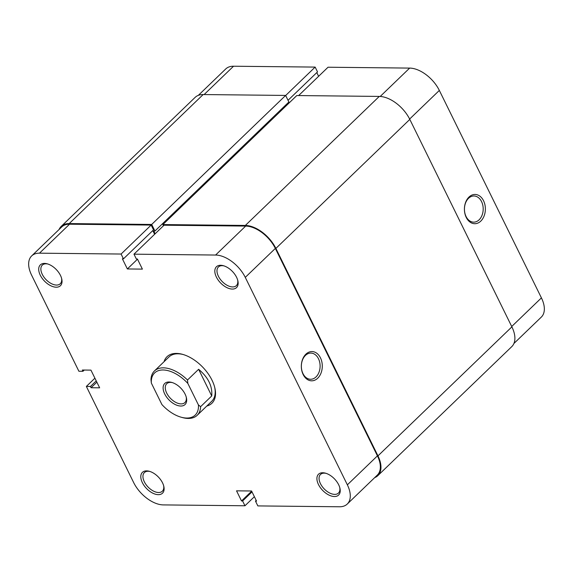<?xml version="1.0" encoding="UTF-8"?>
<svg xmlns="http://www.w3.org/2000/svg" width="573" height="573" viewBox="0 0 573 573"><rect width="100%" height="100%" fill="white"/><g stroke="black" fill="none" stroke-linecap="round" stroke-linejoin="round"><path stroke-width="0.86" d="M163.061 369.979A29.252 16.674 -133.9 0 0 151.351 383.086L150.986 379.62A30.792 17.555 46.1 0 1 154.438 370.96A30.792 17.555 46.1 0 1 163.355 367.837A30.792 17.555 46.1 0 1 187.5 380.006L187.865 383.48A29.252 16.674 -133.9 0 0 163.061 369.979M180.803 406.035A14.626 8.337 46.1 0 1 164.687 393.909A14.626 8.337 46.1 0 1 168.978 381.998A14.626 8.337 46.1 0 1 171.75 382.42A14.626 8.337 46.1 0 1 186.368 397.59A14.626 8.337 46.1 0 1 180.803 406.035M172.394 382.614A13.086 7.463 -133.9 0 0 170.51 382.384A13.086 7.463 -133.9 0 0 166.722 383.717A13.086 7.463 -133.9 0 0 168.312 395.764A13.086 7.463 -133.9 0 0 181.097 403.893A13.086 7.463 -133.9 0 0 184.886 402.568A13.086 7.463 -133.9 0 0 186.196 396.939M198.616 369.299L211.731 395.95C212.569 386.188 208.192 377.299 198.616 369.299L187.5 380.006M211.731 395.95L200.614 406.658A30.792 17.555 46.1 0 1 197.169 415.318A30.792 17.555 46.1 0 1 188.252 418.44A30.792 17.555 46.1 0 1 182.422 417.559L181.175 417.216A29.252 16.674 -133.9 0 0 198.43 404.946L200.614 406.658M151.351 383.086L161.915 404.559A29.252 16.674 -133.9 0 0 181.175 417.216M187.865 383.48L198.43 404.946M374.663 477.646A27.712 15.8 -133.9 0 0 377.858 475.633A27.712 15.8 -133.9 0 0 377.965 455.879L275.878 248.417A27.712 15.8 -133.9 0 0 245.344 225.447L162.875 224.566L163.463 225.769M155.133 233.798L153.757 231.019L154.939 231.026L151.702 224.451L69.233 223.577A27.712 15.8 -133.9 0 0 61.211 226.385A27.712 15.8 -133.9 0 0 59.083 229.508M377.858 475.633L511.789 346.615A27.712 15.8 -133.9 0 0 511.89 326.861L409.81 119.399A27.712 15.8 -133.9 0 0 379.276 96.422L296.807 95.548L162.875 224.566M154.939 231.026L288.871 102.008L285.633 95.433L203.164 94.552A27.712 15.8 -133.9 0 0 195.142 97.367L61.211 226.385M288.47 103.577L288.076 102.775M151.702 224.451L285.633 95.433M480.804 221.099A14.626 10.479 -89.4 0 1 466.236 217.418A14.626 10.479 -89.4 0 1 468.979 197.062A14.626 10.479 -89.4 0 1 483.548 200.743A14.626 10.479 -89.4 0 1 480.804 221.099M468.528 198.315A13.086 9.376 90.6 0 0 464.839 212.934A13.086 9.376 90.6 0 0 473.678 222.159A13.086 9.376 90.6 0 0 479.107 219.824A13.086 9.376 90.6 0 0 482.795 205.206A13.086 9.376 90.6 0 0 473.957 195.98A13.086 9.376 90.6 0 0 468.528 198.315M380.207 96.457L409.652 68.094L328.043 67.227L298.619 95.569M198.337 95.354L225.741 68.953A26.945 15.356 46.1 0 1 233.54 66.224L204.117 94.566M288.033 100.304L317.521 71.897L315.15 67.091L233.54 66.224M318.617 76.302L316.797 72.592M409.652 68.094A26.945 15.356 46.1 0 1 439.341 90.427L409.631 119.048M511.718 326.503L541.421 297.888L439.341 90.427M541.421 297.888A26.945 15.356 46.1 0 1 541.32 317.098L513.917 343.492M285.669 95.498L315.15 67.091M232.337 289.071A14.475 8.251 46.1 0 1 216.386 277.074A14.475 8.251 46.1 0 1 220.634 265.285A14.475 8.251 46.1 0 1 223.377 265.7A14.475 8.251 46.1 0 1 237.838 280.713A14.475 8.251 46.1 0 1 232.337 289.071M224.014 265.893A12.935 7.37 -133.9 0 0 222.166 265.671A12.935 7.37 -133.9 0 0 218.42 266.989A12.935 7.37 -133.9 0 0 219.989 278.893A12.935 7.37 -133.9 0 0 232.624 286.93A12.935 7.37 -133.9 0 0 236.37 285.619A12.935 7.37 -133.9 0 0 237.666 280.068M334.417 496.533A14.475 8.251 46.1 0 1 318.473 484.529A14.475 8.251 46.1 0 1 322.714 472.746A14.475 8.251 46.1 0 1 325.457 473.162A14.475 8.251 46.1 0 1 339.918 488.175A14.475 8.251 46.1 0 1 334.417 496.533M326.101 473.355A12.935 7.37 -133.9 0 0 324.246 473.133A12.935 7.37 -133.9 0 0 320.508 474.444A12.935 7.37 -133.9 0 0 322.069 486.355A12.935 7.37 -133.9 0 0 334.704 494.384A12.935 7.37 -133.9 0 0 338.45 493.074A12.935 7.37 -133.9 0 0 339.746 487.523M56.226 287.202A14.475 8.251 46.1 0 1 40.275 275.205A14.475 8.251 46.1 0 1 44.522 263.415A14.475 8.251 46.1 0 1 47.258 263.831A14.475 8.251 46.1 0 1 61.726 278.843A14.475 8.251 46.1 0 1 56.226 287.202M47.903 264.024A12.935 7.37 -133.9 0 0 46.055 263.802A12.935 7.37 -133.9 0 0 42.309 265.12A12.935 7.37 -133.9 0 0 43.877 277.024A12.935 7.37 -133.9 0 0 56.512 285.06A12.935 7.37 -133.9 0 0 60.258 283.742A12.935 7.37 -133.9 0 0 61.555 278.192M158.306 494.664A14.475 8.251 46.1 0 1 142.362 482.659A14.475 8.251 46.1 0 1 146.602 470.877A14.475 8.251 46.1 0 1 149.345 471.293A14.475 8.251 46.1 0 1 163.806 486.305A14.475 8.251 46.1 0 1 158.306 494.664M149.99 471.486A12.935 7.37 -133.9 0 0 148.135 471.264A12.935 7.37 -133.9 0 0 144.389 472.575A12.935 7.37 -133.9 0 0 145.957 484.486A12.935 7.37 -133.9 0 0 158.592 492.515A12.935 7.37 -133.9 0 0 162.338 491.204A12.935 7.37 -133.9 0 0 163.634 485.653M305.896 354.171A14.626 10.479 -89.4 0 1 320.465 357.853A14.626 10.479 -89.4 0 1 317.721 378.209A14.626 10.479 -89.4 0 1 303.153 374.527A14.626 10.479 -89.4 0 1 305.896 354.171M316.024 376.927A13.086 9.376 90.6 0 0 319.713 362.315A13.086 9.376 90.6 0 0 310.874 353.09A13.086 9.376 90.6 0 0 305.438 355.425A13.086 9.376 90.6 0 0 301.749 370.036A13.086 9.376 90.6 0 0 310.595 379.262A13.086 9.376 90.6 0 0 316.024 376.927M164.057 361.692A32.332 18.429 46.1 0 1 176.398 353.412A32.332 18.429 46.1 0 1 182.522 354.329A32.332 18.429 46.1 0 1 214.832 387.871A32.332 18.429 46.1 0 1 206.789 406.049M183.152 354.515A30.792 17.555 -133.9 0 0 177.931 353.799A30.792 17.555 -133.9 0 0 169.014 356.922L154.438 370.96M31.68 255.902L61.741 226.937A26.945 15.356 46.1 0 1 69.541 224.208L151.157 225.074L121.089 254.04L39.48 253.173A26.945 15.356 -133.9 0 0 31.68 255.902A26.945 15.356 -133.9 0 0 31.579 275.112L78.888 371.247L82.963 371.29L82.347 370.029L90.935 370.122L99.652 387.828L91.057 387.735L90.434 386.474L86.358 386.431L133.659 482.573A26.945 15.356 -133.9 0 0 163.348 504.906L244.958 505.773L242.594 500.967L241.52 500.952L236.542 490.832L251.576 490.997L256.554 501.117L255.479 501.103L257.85 505.909L339.46 506.776A26.945 15.356 -133.9 0 0 347.259 504.047A26.945 15.356 -133.9 0 0 347.36 484.837L377.428 455.872L275.341 248.417L245.273 277.375L347.36 484.837M94.903 378.194L86.358 386.431M151.157 225.074L153.521 229.88L123.453 258.846L122.386 258.831L127.364 268.952L142.398 269.117L137.42 258.996L136.345 258.982L133.975 254.176L164.043 225.21L245.659 226.077A26.945 15.356 46.1 0 1 275.341 248.417M152.798 230.582L154.624 234.285M377.428 455.872A26.945 15.356 46.1 0 1 377.328 475.081L347.259 504.047M121.089 254.04L123.453 258.846M245.273 277.375A26.945 15.356 -133.9 0 0 215.591 255.042L133.975 254.176M197.169 415.318L211.745 401.272A30.792 17.555 -133.9 0 0 214.674 387.241M254.383 496.698L244.958 505.773M84.26 370.051L82.963 371.29M96.858 382.155L91.057 387.735M96.235 380.887L90.434 386.474M256.203 500.408L255.479 501.103M251.669 491.183L241.52 500.952M252.02 491.892L242.594 500.967M137.506 259.182L127.364 268.952M377.965 455.879L511.89 326.861M275.878 248.417L409.81 119.399M245.344 225.447L379.276 96.422M69.233 223.577L203.164 94.552M69.541 224.208L39.48 253.173M215.591 255.042L245.659 226.077"/></g></svg>
